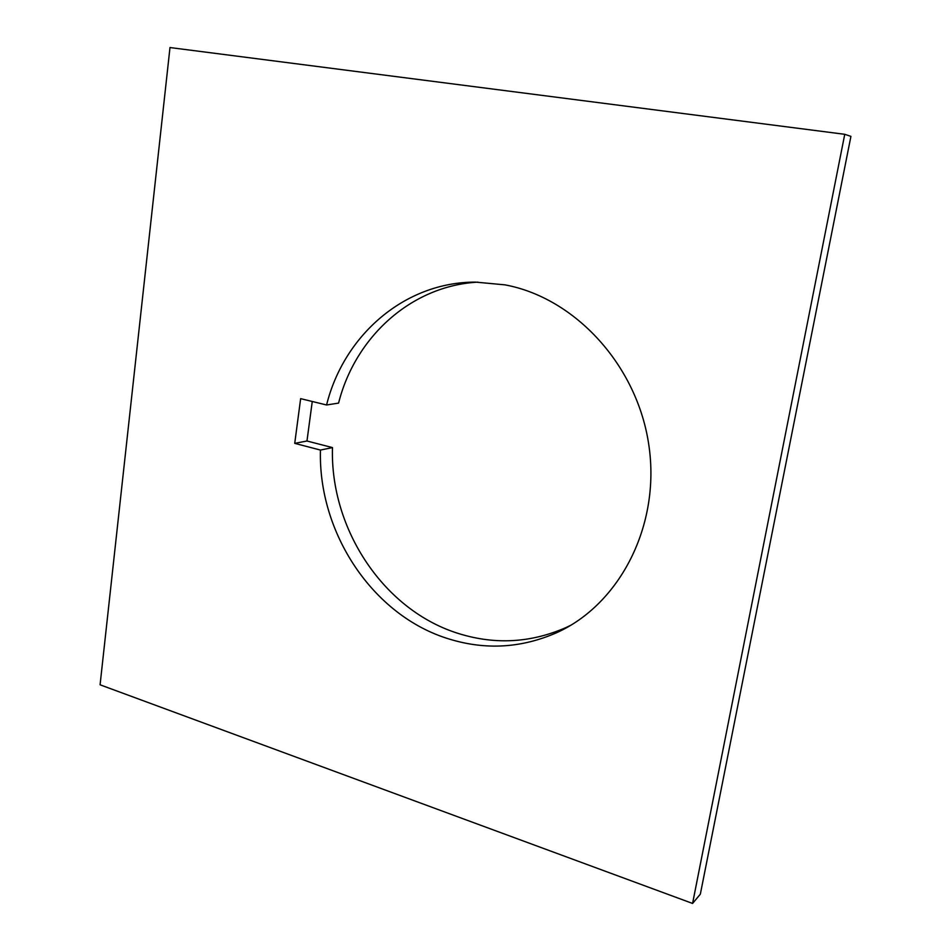 <?xml version="1.0" encoding="UTF-8"?>
<svg xmlns="http://www.w3.org/2000/svg" width="951" height="951" viewBox="0 0 951 951"><rect width="100%" height="100%" fill="white"/><g stroke="black" fill="none" stroke-linecap="round" stroke-linejoin="round"><path stroke-width="1.43" d="M570.933 625.176L566.142 627.494C531.359 642.733 495.935 644.873 459.868 633.937C384.204 611.303 329.973 529.279 332.47 447.588L320.451 450.061C318.026 532.822 372.804 615.975 449.252 639.06C485.688 650.222 521.481 648.106 556.632 632.712L566.142 627.494M320.451 450.061L294.727 443.356L300.647 398.647L326.573 404.983C343.763 335.572 404.365 281.96 475.595 282.114L504.898 284.848C574.832 297.699 637.432 365.196 648.891 445.46C660.683 525.701 619.695 604.337 556.632 632.712M326.573 404.983L338.58 403.093C355.08 337.403 410.844 285.811 477.913 282.126M312.261 401.477L306.971 441.002L332.47 447.588M692.578 903.45L700.34 894.166L850.919 136.373L844.75 134.305L169.991 47.55L100.081 684.803L692.578 903.45L844.75 134.305M294.727 443.356L306.971 441.002"/></g></svg>
